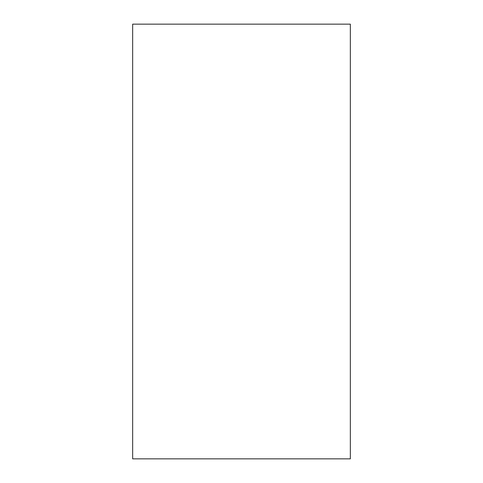 <?xml version="1.0" encoding="UTF-8"?>
<svg xmlns="http://www.w3.org/2000/svg" width="483" height="483" viewBox="0 0 483 483"><rect width="100%" height="100%" fill="white"/><g stroke="black" fill="none" stroke-linecap="round" stroke-linejoin="round"><path stroke-width="0.72" d="M350.344 458.85L132.656 458.85L132.656 24.15L350.344 24.15L350.344 458.85"/></g></svg>
